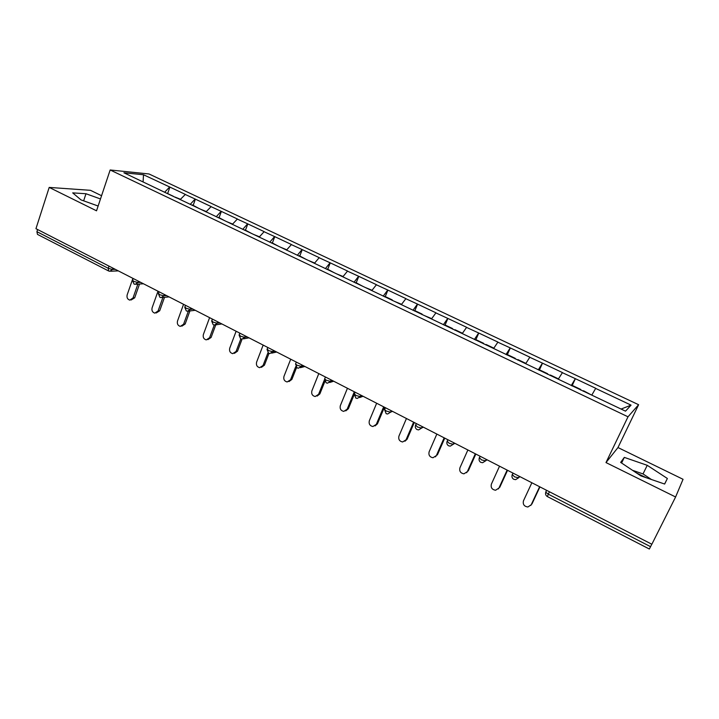 <?xml version="1.0" encoding="UTF-8"?>
<svg xmlns="http://www.w3.org/2000/svg" width="719" height="719" viewBox="0 0 719 719"><rect width="100%" height="100%" fill="white"/><g stroke="black" fill="none" stroke-linecap="round" stroke-linejoin="round"><path stroke-width="1.08" d="M636.594 473.039L646.372 477.776M101.568 195.721L90.486 190.319L49.198 187.416L35.95 228.687L651.863 544.238L675.599 496.982L683.05 479.294L617.972 447.551L638.616 404.716L149.004 173.962L110.16 169.981L628.011 416.795L638.616 404.716M143.09 181.907L143.503 174.744L123.902 172.785L176.73 198.022M143.503 174.744L169.9 187.093L167.752 193.249M180.127 199.639L185.367 194.409L169.9 187.093M185.062 194.382L195.388 199.145L193.186 205.328M205.967 211.916L211.152 206.587L195.388 199.145M210.847 206.569L221.362 211.413L219.097 217.641M232.291 224.427L237.414 218.998L221.362 211.413M237.117 218.98L247.812 223.915L245.494 230.179M259.119 237.18L264.17 231.635L247.812 223.915M263.891 231.635L274.766 236.65L272.384 242.959M286.459 250.176L291.438 244.523L274.766 236.65M291.168 244.523L302.241 249.628L299.796 255.973M314.41 263.316L319.227 257.654L302.241 249.628M318.975 257.663L330.246 262.857L327.729 269.248M342.828 276.824L347.565 271.045L330.246 262.857M347.322 271.063L358.79 276.348L356.211 282.783M371.795 290.593L376.45 284.697L358.79 276.348M376.226 284.715L387.901 290.108L385.258 296.579M401.346 304.631L405.911 298.619L387.901 290.108M405.705 298.646L417.595 304.137L414.872 310.653M431.49 318.957L435.966 312.81L417.595 304.137M435.768 312.855L447.883 318.445L445.088 325.006M462.245 333.571L466.631 327.298L447.883 318.445M466.442 327.352L478.782 333.041L475.906 339.647M493.629 348.49L497.916 342.082L478.782 333.041M497.746 342.145L510.319 347.942L507.29 354.773M525.67 363.715L529.849 357.172L510.319 347.942M529.696 357.244L542.512 363.158L539.259 370.321M558.277 379.21L562.438 372.577L542.512 363.158M562.312 372.649L575.371 378.679L572.027 385.896M591.782 395.135L595.727 388.296L575.371 378.679M595.611 388.386L631.057 405.139L625.512 411.16L176.703 197.878M190.175 204.412L195.083 199.118M216.203 216.779L221.066 211.395M242.725 229.388L247.525 223.906M269.751 242.231L274.496 236.65M297.298 255.326L301.98 249.637M325.374 268.672L329.994 262.875M354.009 282.279L358.556 276.366M383.2 296.156L387.685 290.134M412.985 310.311L417.388 304.173M443.362 324.745L447.694 318.49M474.369 339.485L478.611 333.095M506.005 354.521L510.166 348.005M538.306 369.872L542.369 363.23M571.281 385.546L575.254 378.769M549.433 491.769L548.3 494.178L650.569 546.674L651.809 544.211M650.569 546.674L649.347 549.019L547.42 496.604L548.3 494.178L545.757 492.218L546.449 490.232M621.09 409.066L631.057 405.139M108.56 270.937L37.469 234.385L36.921 231.689L37.613 229.532M49.198 187.416L96.526 210.811L110.16 169.981M617.972 447.551L605.991 462.578L675.599 496.982M605.991 462.578L628.011 416.795M164.624 192.27L169.585 187.066M640.854 475.879L664.662 484.049L667.376 478.486L647.244 465.319L624.317 457.392L620.65 462.398L640.854 475.879M100.489 198.956L85.983 193.735L72.7 192.881L81.004 199.891L98.126 206.02M651.432 479.51L643.02 473.92L632.495 470.307M621.584 463.027L624.317 457.392M643.02 473.92L647.244 465.319M664.608 484.031L667.376 478.486M83.638 200.835L85.983 193.735M531.862 482.764L523.477 500.801C522.677 504.37 524.151 506.437 527.89 506.994L531.188 504.801L539.627 486.736M531.188 504.801L530.847 505.385M591.629 395.064L583.477 390.75L583.208 391.217M572.207 385.986L572.468 385.519L580.691 389.428L580.53 389.941M580.422 389.887L580.691 389.428M531.925 504.028L539.933 486.898M499.534 466.2L491.383 484.13C490.601 487.599 492.003 489.63 495.589 490.241L498.932 488.048L507.138 470.091M498.932 488.048L498.384 488.92M558.474 378.877L550.368 375.021L550.098 375.48M539.322 370.357L539.592 369.899L547.644 373.727L547.51 374.248M547.375 374.177L547.644 373.727M499.759 487.329L507.551 470.307M467.871 449.977L459.935 467.79C459.18 471.17 460.519 473.183 463.953 473.83L467.341 471.637L475.322 453.797M467.341 471.637L466.586 472.743M525.877 363.383L517.95 359.617L517.671 360.066M507.111 355.042L507.389 354.602L515.28 358.35L515.172 358.88M515.002 358.799L515.28 358.35M468.249 470.963L475.825 454.048M436.846 434.078L429.135 451.793C428.389 455.082 429.674 457.068 432.973 457.751L436.379 455.558L444.153 437.826M436.379 455.558L435.444 456.853M493.836 348.167L486.188 344.527L485.909 344.967M475.565 340.051L475.843 339.62L483.572 343.287L483.492 343.817M437.377 454.938L444.746 438.123M406.451 418.503L398.937 436.1C398.218 439.318 399.449 441.286 402.631 441.987L406.046 439.794L413.605 422.17M406.046 439.794L407.116 439.228L404.941 441.241M462.461 333.257L455.064 329.742L454.785 330.174M444.648 325.356L444.935 324.934L452.503 328.529L452.449 329.068M407.116 439.228L414.288 422.52M376.657 403.242L369.341 420.732C368.64 423.877 369.827 425.81 372.891 426.538L376.316 424.345L383.667 406.837M376.316 424.345L377.448 423.833L375.057 425.918M431.706 318.643L424.354 315.569M414.342 310.959L414.638 310.536L422.053 314.059L422.026 314.607M377.448 423.833L384.431 407.224M347.439 388.278L340.33 405.66C339.647 408.734 340.779 410.648 343.745 411.394L347.16 409.201L354.314 391.801M347.16 409.201L348.364 408.734L345.785 410.873M401.57 304.326L394.461 301.36M384.638 296.839L384.935 296.426L392.214 299.886L392.206 300.434M348.364 408.734L354.188 394.587M318.796 373.601L311.875 390.875C311.21 393.895 312.307 395.783 315.165 396.537L318.571 394.354L324.476 379.704M318.571 394.354L319.847 393.931L317.097 396.097M372.02 290.287L365.144 287.429M355.519 282.998L355.815 282.594L362.96 286.396M319.847 393.931L324.844 381.537M290.71 359.203L283.969 376.379C283.322 379.335 284.382 381.205 287.142 381.969L290.539 379.785L295.752 366.573M290.539 379.785L291.878 379.407L288.984 381.591M343.053 276.527L336.402 273.768M326.956 269.427L327.262 269.023L334.281 272.762M291.878 379.407L296.561 367.553M263.154 345.093L256.593 362.151C255.964 365.063 256.989 366.906 259.667 367.679L263.037 365.504L267.944 352.804M263.037 365.504L264.439 365.162L261.419 367.355M314.643 263.028L308.217 260.377M298.951 256.108L299.257 255.721L306.159 259.397M264.439 365.162L268.987 353.389M236.12 331.243L229.729 348.194C229.118 351.061 230.107 352.876 232.704 353.658L236.057 351.483L240.811 338.937M236.057 351.483L237.513 351.187L234.385 353.371M286.782 249.79L280.563 247.237M271.467 243.049L271.782 242.671L278.568 246.284M237.513 351.187L242.06 339.179M209.597 317.645L203.369 334.506C202.776 337.319 203.738 339.116 206.254 339.898L209.571 337.732L214.28 325.051M209.571 337.732L211.089 337.472L207.881 339.638M259.442 236.803L253.43 234.34M244.505 230.233L244.82 229.855L251.488 233.414M211.089 337.472L215.772 324.88M183.561 304.308L177.494 321.06C176.919 323.838 177.854 325.608 180.298 326.39L183.588 324.224L188.324 311.21M183.588 324.224L185.16 324.008L181.862 326.165M232.623 224.058L226.809 221.686M218.046 217.659L218.36 217.291L224.921 220.796M185.16 324.008L189.915 310.932M158 291.213L152.095 307.867C151.529 310.599 152.446 312.352 154.819 313.133L158.072 310.976L162.88 297.486M158.072 310.976L159.699 310.788L156.248 312.963M206.299 211.557L200.673 209.265M192.072 205.31L192.395 204.951L198.848 208.402M159.699 310.788L164.498 297.333M132.907 278.361L127.155 294.916C126.607 297.603 127.497 299.338 129.806 300.12L133.033 297.963L137.85 284.158M133.033 297.963L134.696 297.81L131.119 299.994M180.46 199.28L175.023 197.078M166.655 193.105L173.252 196.233M134.696 297.81L139.513 284.041M36.921 231.689L108.254 268.304L109 266.111M112.919 268.115L112.452 269.472L109.728 271.279L108.632 270.982L108.254 268.304L112.452 269.472L115.301 269.337M519.262 476.302L518.579 477.784L519.873 476.616M513.024 473.111L512.153 474.998C511.631 476.886 512.171 478.315 513.77 479.303L515.64 479.645L518.579 477.784L514.561 476.859L512.18 474.495M486.233 459.387L485.577 460.852L487.015 459.783M453.905 442.823L453.258 444.279L454.839 443.299M422.242 426.601L421.622 428.048L423.329 427.158M391.235 410.711L390.624 412.149L392.466 411.34M360.857 395.144L360.264 396.573L362.223 395.845M331.091 379.893L330.515 381.322L332.591 380.666M301.917 364.946L301.36 366.357L303.544 365.782M273.319 350.297L272.771 351.699L275.071 351.196M245.278 335.935L244.748 337.328L247.147 336.887M217.785 321.842L217.264 323.226L219.762 322.858M190.814 308.029L190.31 309.404L192.899 309.098M164.354 294.475L163.869 295.842L166.547 295.59M138.399 281.174L137.922 282.531L140.681 282.342M480.867 462.38L482.611 462.712L485.577 460.852L481.532 459.908L479.303 457.635M447.883 439.731L447.038 441.646C446.553 443.479 447.083 444.872 448.629 445.807L450.283 446.139L453.258 444.279L449.195 443.308L447.128 441.133M416.319 423.563L415.492 425.486C415.016 427.293 415.537 428.659 417.065 429.576L418.629 429.908L421.622 428.048L417.532 427.059L415.609 424.965M385.402 407.718L384.584 409.65L386.148 413.686L387.64 414.009L390.624 412.149L386.525 411.142L384.584 409.65L384.737 409.129M355.105 392.197L354.305 394.138L355.86 398.11L357.289 398.425L360.264 396.573L356.148 395.549L354.377 393.976M325.419 376.99L324.637 378.931L326.183 382.85L327.558 383.164L330.515 381.322L326.381 380.27L324.637 378.931L324.835 378.428M296.318 362.079L295.554 364.03L297.091 367.885L298.412 368.2L301.36 366.357L297.217 365.297L295.554 364.03L295.743 363.544M267.792 347.466L267.037 349.416L268.582 353.227L269.859 353.541L272.771 351.699L268.618 350.62L267.216 348.949M239.813 333.131L239.076 335.081L240.622 338.847L241.854 339.161L244.748 337.328L240.586 336.231L239.247 334.641M212.384 319.074L211.656 321.034L213.201 324.745L214.406 325.06L217.264 323.226L213.094 322.112L211.817 320.611M185.466 305.287L184.765 307.247L186.311 310.923L187.479 311.228L190.31 309.404L186.131 308.271L184.909 306.842M159.07 291.761L158.378 293.712L159.924 297.351L161.065 297.657L163.869 295.842L159.672 294.7L158.513 293.334M133.159 278.487L132.485 280.437L134.04 284.041L135.154 284.347L137.922 282.531L133.725 281.372L132.611 280.077M546.647 490.331L545.757 492.218C545.218 494.133 545.775 495.598 547.42 496.604M480.112 456.241L479.249 458.147C478.746 459.998 479.276 461.409 480.84 462.371M363.059 396.277L359.626 397.553M333.688 381.232L329.679 382.49M304.901 366.483L300.344 367.688M276.68 352.022L271.611 353.146M248.999 337.84L243.444 338.865M221.856 323.936L215.844 324.844M195.226 310.293L188.791 311.066M169.1 296.902L162.26 297.549M143.458 283.762L136.242 284.266M118.293 270.874L110.726 271.234"/></g></svg>

